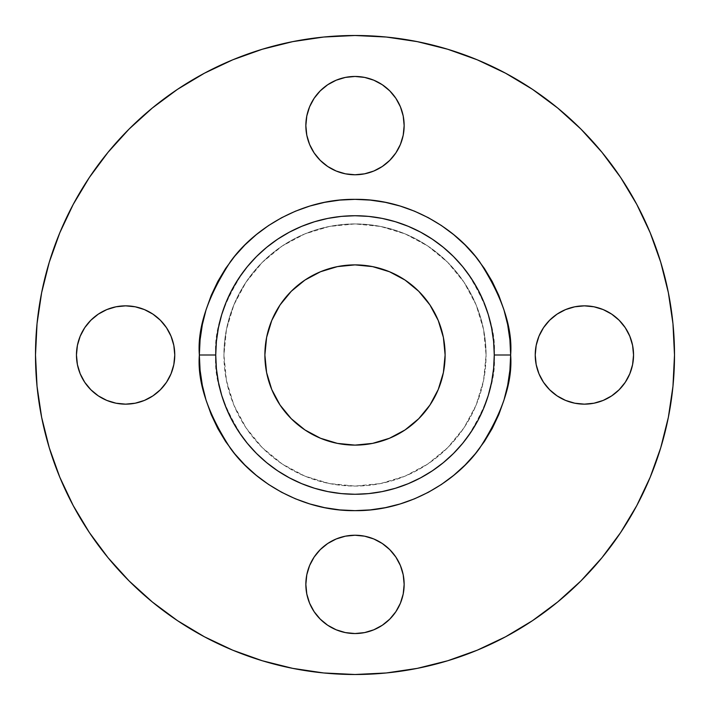 <?xml version="1.0" encoding="UTF-8"?>
<svg xmlns="http://www.w3.org/2000/svg" width="710" height="710" viewBox="0 0 710 710"><rect width="100%" height="100%" fill="white"/><g stroke="black" fill="none" stroke-linecap="round" stroke-linejoin="round"><path stroke-width="0.53" stroke-dasharray="3.55 2.66" d="M632.592 364.594L633.542 355A49.15 49.15 0 0 0 584.383 305.85A49.15 49.15 0 0 0 535.234 355L536.174 364.594M403.209 135.202L404.15 125.617A49.15 49.15 0 0 0 355 76.458A49.15 49.15 0 0 0 305.85 125.617L306.791 135.202M173.826 364.594L174.766 355A49.15 49.15 0 0 0 125.617 305.85A49.15 49.15 0 0 0 76.458 355L77.408 364.594M403.209 593.977L404.15 584.383A49.15 49.15 0 0 0 355 535.234A49.15 49.15 0 0 0 305.85 584.383L306.791 593.977M494.266 355C496.13 330.789 486.847 302.939 466.417 271.442C445.046 241.533 402.277 215.174 355 215.733C307.723 215.174 264.954 241.533 243.583 271.442C223.153 302.939 213.87 330.789 215.733 355A139.266 139.266 0 0 0 355 494.266A139.266 139.266 0 0 0 494.266 355A139.266 139.266 0 0 0 355 215.733A139.266 139.266 0 0 0 215.733 355C213.87 379.211 223.153 407.061 243.583 438.558C264.954 468.467 307.723 494.826 355 494.266C402.277 494.826 445.046 468.467 466.417 438.558C486.847 407.061 496.13 379.211 494.266 355M73.228 505.609L59.818 477.271L49.256 447.744L41.642 417.329L37.035 386.32L35.5 355A319.5 319.5 0 0 0 355 674.5A319.5 319.5 0 0 0 674.5 355L672.965 386.32L668.359 417.329L660.744 447.744M445.117 355A90.117 90.117 0 0 0 355 264.883A90.117 90.117 0 0 0 264.883 355L266.614 372.581L271.744 389.488L280.068 405.064L291.277 418.722L304.936 429.932L320.512 438.256L337.419 443.386L355 445.117L372.581 443.386L389.488 438.256L405.064 429.932L418.722 418.722L429.932 405.064L438.256 389.488L443.386 372.581L445.117 355L443.386 337.419L438.256 320.512L429.932 304.936L418.722 291.277L405.064 280.068L389.488 271.744L372.581 266.614L355 264.883L337.419 266.614L320.512 271.744L304.936 280.068L291.277 291.277L280.068 304.936L271.744 320.512L266.614 337.419L264.883 355A90.117 90.117 0 0 0 355 445.117A90.117 90.117 0 0 0 445.117 355M223.925 355A131.075 131.075 0 0 0 355 486.075A131.075 131.075 0 0 0 486.075 355A131.075 131.075 0 0 1 355 486.075A131.075 131.075 0 0 1 223.925 355A131.075 131.075 0 0 1 355 223.925A131.075 131.075 0 0 1 486.075 355A131.075 131.075 0 0 0 355 223.925A131.075 131.075 0 0 0 223.925 355L224.555 342.149L226.446 329.431L229.57 316.953L233.901 304.839L239.403 293.212L246.015 282.181L253.674 271.841L262.318 262.318L271.841 253.674L282.181 246.015L293.212 239.403L304.839 233.901L316.953 229.57L329.431 226.446L342.149 224.555L355 223.925L367.851 224.555L380.569 226.446L393.047 229.57L405.161 233.901L416.788 239.403L427.819 246.015L438.159 253.674L447.682 262.318L456.326 271.841L463.985 282.181L470.597 293.212L476.099 304.839L480.43 316.953L483.554 329.431L485.445 342.149L486.075 355L485.445 367.851L483.554 380.569L480.43 393.047L476.099 405.161L470.597 416.788L463.985 427.819L456.326 438.159L447.682 447.682L438.159 456.326L427.819 463.985L416.788 470.597L405.161 476.099L393.047 480.43L380.569 483.554L367.851 485.445L355 486.075L342.149 485.445L329.431 483.554L316.953 480.43L304.839 476.099L293.212 470.597L282.181 463.985L271.841 456.326L262.318 447.682L253.674 438.159L246.015 427.819L239.403 416.788L233.901 405.161L229.57 393.047L226.446 380.569L224.555 367.851L223.925 355L226.446 380.569L233.901 405.161L246.015 427.819L262.318 447.682L282.181 463.985L304.839 476.099L329.431 483.554L355 486.075L380.569 483.554L405.161 476.099L427.819 463.985L447.682 447.682L463.985 427.819L476.099 405.161L483.554 380.569L486.075 355L483.554 329.431L476.099 304.839L463.985 282.181L447.682 262.318L427.819 246.015L405.161 233.901L380.569 226.446L355 223.925L329.431 226.446L304.839 233.901L282.181 246.015L262.318 262.318L246.015 282.181L233.901 304.839L226.446 329.431L223.925 355M650.183 477.271L636.772 505.609L620.655 532.509L601.973 557.687L580.922 580.922L557.687 601.973L532.509 620.655M505.609 636.772L477.271 650.183L447.744 660.744L417.329 668.359L386.32 672.965L355 674.5L323.68 672.965L292.671 668.359L262.256 660.744M232.729 650.183L204.391 636.772L177.491 620.655L152.313 601.973L129.078 580.922L108.026 557.687L89.345 532.509M636.772 204.391L650.183 232.729L660.744 262.256L668.359 292.671L672.965 323.68L674.5 355A319.5 319.5 0 0 0 355 35.5A319.5 319.5 0 0 0 35.5 355L37.035 323.68L41.642 292.671L49.256 262.256M59.818 232.729L73.228 204.391L89.345 177.491L108.026 152.313L129.078 129.078L152.313 108.026L177.491 89.345M204.391 73.228L232.729 59.818L262.256 49.256L292.671 41.642L323.68 37.035L355 35.5L386.32 37.035L417.329 41.642L447.744 49.256M477.271 59.818L505.609 73.228L532.509 89.345L557.687 108.026L580.922 129.078L601.973 152.313L620.655 177.491M538.97 373.806L543.514 382.308L549.629 389.755L557.075 395.869L565.577 400.413M574.798 403.209L584.383 404.15L593.977 403.209M603.198 400.413L611.692 395.869L619.138 389.755L625.253 382.308L629.797 373.806M536.174 345.406L535.234 355A49.15 49.15 0 0 0 584.383 404.15A49.15 49.15 0 0 0 633.542 355L632.592 345.406M629.797 336.194L625.253 327.692L619.138 320.245L611.692 314.131L603.198 309.587M593.977 306.791L584.383 305.85L574.798 306.791M565.577 309.587L557.075 314.131L549.629 320.245L543.514 327.692L538.97 336.194M309.587 144.423L314.131 152.925L320.245 160.371L327.692 166.486L336.194 171.03M345.406 173.826L355 174.766L364.594 173.826M373.806 171.03L382.308 166.486L389.755 160.371L395.869 152.925L400.413 144.423M306.791 116.023L305.85 125.617A49.15 49.15 0 0 0 355 174.766A49.15 49.15 0 0 0 404.15 125.617L403.209 116.023M400.413 106.802L395.869 98.308L389.755 90.862L382.308 84.747L373.806 80.203M364.594 77.408L355 76.458L345.406 77.408M336.194 80.203L327.692 84.747L320.245 90.862L314.131 98.308L309.587 106.802M80.203 373.806L84.747 382.308L90.862 389.755L98.308 395.869L106.802 400.413M116.023 403.209L125.617 404.15L135.202 403.209M144.423 400.413L152.925 395.869L160.371 389.755L166.486 382.308L171.03 373.806M77.408 345.406L76.458 355A49.15 49.15 0 0 0 125.617 404.15A49.15 49.15 0 0 0 174.766 355L173.826 345.406M171.03 336.194L166.486 327.692L160.371 320.245L152.925 314.131L144.423 309.587M135.202 306.791L125.617 305.85L116.023 306.791M106.802 309.587L98.308 314.131L90.862 320.245L84.747 327.692L80.203 336.194M309.587 603.198L314.131 611.692L320.245 619.138L327.692 625.253L336.194 629.797M345.406 632.592L355 633.542L364.594 632.592M373.806 629.797L382.308 625.253L389.755 619.138L395.869 611.692L400.413 603.198M306.791 574.798L305.85 584.383A49.15 49.15 0 0 0 355 633.542A49.15 49.15 0 0 0 404.15 584.383L403.209 574.798M400.413 565.577L395.869 557.075L389.755 549.629L382.308 543.514L373.806 538.97M364.594 536.174L355 535.234L345.406 536.174M336.194 538.97L327.692 543.514L320.245 549.629L314.131 557.075L309.587 565.577"/><path stroke-width="1.06" d="M535.234 355A49.15 49.15 0 0 1 584.383 305.85A49.15 49.15 0 0 1 633.542 355L632.592 345.406L629.797 336.194L625.253 327.692L619.138 320.245L611.692 314.131L603.198 309.587L593.977 306.791L584.383 305.85L574.798 306.791L565.577 309.587L557.075 314.131L549.629 320.245L543.514 327.692L538.97 336.194L536.174 345.406L535.234 355L536.174 364.594L538.97 373.806L543.514 382.308L549.629 389.755L557.075 395.869L565.577 400.413L574.798 403.209L584.383 404.15L593.977 403.209L603.198 400.413L611.692 395.869L619.138 389.755L625.253 382.308L629.797 373.806L632.592 364.594L633.542 355A49.15 49.15 0 0 1 584.383 404.15A49.15 49.15 0 0 1 535.234 355M305.85 125.617A49.15 49.15 0 0 1 355 76.458A49.15 49.15 0 0 1 404.15 125.617L403.209 116.023L400.413 106.802L395.869 98.308L389.755 90.862L382.308 84.747L373.806 80.203L364.594 77.408L355 76.458L345.406 77.408L336.194 80.203L327.692 84.747L320.245 90.862L314.131 98.308L309.587 106.802L306.791 116.023L305.85 125.617L306.791 135.202L309.587 144.423L314.131 152.925L320.245 160.371L327.692 166.486L336.194 171.03L345.406 173.826L355 174.766L364.594 173.826L373.806 171.03L382.308 166.486L389.755 160.371L395.869 152.925L400.413 144.423L403.209 135.202L404.15 125.617A49.15 49.15 0 0 1 355 174.766A49.15 49.15 0 0 1 305.85 125.617M76.458 355A49.15 49.15 0 0 1 125.617 305.85A49.15 49.15 0 0 1 174.766 355L173.826 345.406L171.03 336.194L166.486 327.692L160.371 320.245L152.925 314.131L144.423 309.587L135.202 306.791L125.617 305.85L116.023 306.791L106.802 309.587L98.308 314.131L90.862 320.245L84.747 327.692L80.203 336.194L77.408 345.406L76.458 355L77.408 364.594L80.203 373.806L84.747 382.308L90.862 389.755L98.308 395.869L106.802 400.413L116.023 403.209L125.617 404.15L135.202 403.209L144.423 400.413L152.925 395.869L160.371 389.755L166.486 382.308L171.03 373.806L173.826 364.594L174.766 355A49.15 49.15 0 0 1 125.617 404.15A49.15 49.15 0 0 1 76.458 355M305.85 584.383A49.15 49.15 0 0 1 355 535.234A49.15 49.15 0 0 1 404.15 584.383L403.209 574.798L400.413 565.577L395.869 557.075L389.755 549.629L382.308 543.514L373.806 538.97L364.594 536.174L355 535.234L345.406 536.174L336.194 538.97L327.692 543.514L320.245 549.629L314.131 557.075L309.587 565.577L306.791 574.798L305.85 584.383L306.791 593.977L309.587 603.198L314.131 611.692L320.245 619.138L327.692 625.253L336.194 629.797L345.406 632.592L355 633.542L364.594 632.592L373.806 629.797L382.308 625.253L389.755 619.138L395.869 611.692L400.413 603.198L403.209 593.977L404.15 584.383A49.15 49.15 0 0 1 355 633.542A49.15 49.15 0 0 1 305.85 584.383M510.65 355L494.266 355A139.266 139.266 0 0 1 355 494.266A139.266 139.266 0 0 1 215.733 355L199.35 355C197.265 327.949 207.648 296.815 230.475 261.608C254.366 228.176 302.158 198.729 355 199.35C407.842 198.729 455.634 228.176 479.525 261.608C502.352 296.815 512.735 327.949 510.65 355L509.904 339.744L507.659 324.63L503.949 309.817L498.802 295.431L492.278 281.621L484.424 268.522L475.318 256.257L465.068 244.932L453.743 234.682L441.478 225.576L428.378 217.721L414.569 211.198L400.183 206.051L385.37 202.341L370.256 200.096L355 199.35L339.744 200.096L324.63 202.341L309.817 206.051L295.431 211.198L281.621 217.721L268.522 225.576L256.257 234.682L244.932 244.932L234.682 256.257L225.576 268.522L217.721 281.621L211.198 295.431L206.051 309.817L202.341 324.63L200.096 339.744L199.35 355L200.096 370.256L202.341 385.37L206.051 400.183L211.198 414.569L217.721 428.378L225.576 441.478L234.682 453.743L244.932 465.068L256.257 475.318L268.522 484.424L281.621 492.278L295.431 498.802L309.817 503.949L324.63 507.659L339.744 509.904L355 510.65L370.256 509.904L385.37 507.659L400.183 503.949L414.569 498.802L428.378 492.278L441.478 484.424L453.743 475.318L465.068 465.068L475.318 453.743L484.424 441.478L492.278 428.378L498.802 414.569L503.949 400.183L507.659 385.37L509.904 370.256L510.65 355C512.735 382.051 502.352 413.184 479.525 448.392C455.634 481.824 407.842 511.271 355 510.65C302.158 511.271 254.366 481.824 230.475 448.392C207.648 413.184 197.265 382.051 199.35 355L215.733 355A139.266 139.266 0 0 1 355 215.733A139.266 139.266 0 0 1 494.266 355L493.601 368.65L491.595 382.166L488.276 395.426L483.67 408.294L477.821 420.648L470.801 432.372L462.654 443.351L453.477 453.477L443.351 462.654L432.372 470.801L420.648 477.821L408.294 483.67L395.426 488.276L382.166 491.595L368.65 493.601L355 494.266L341.35 493.601L327.834 491.595L314.574 488.276L301.706 483.67L289.352 477.821L277.628 470.801L266.649 462.654L256.523 453.477L247.346 443.351L239.199 432.372L232.179 420.648L226.33 408.294L221.724 395.426L218.405 382.166L216.399 368.65L215.733 355L216.399 341.35L218.405 327.834L221.724 314.574L226.33 301.706L232.179 289.352L239.199 277.628L247.346 266.649L256.523 256.523L266.649 247.346L277.628 239.199L289.352 232.179L301.706 226.33L314.574 221.724L327.834 218.405L341.35 216.399L355 215.733L368.65 216.399L382.166 218.405L395.426 221.724L408.294 226.33L420.648 232.179L432.372 239.199L443.351 247.346L453.477 256.523L462.654 266.649L470.801 277.628L477.821 289.352L483.67 301.706L488.276 314.574L491.595 327.834L493.601 341.35L494.266 355L510.65 355M674.5 355A319.5 319.5 0 0 1 355 674.5A319.5 319.5 0 0 1 35.5 355A319.5 319.5 0 0 1 355 35.5A319.5 319.5 0 0 1 674.5 355L672.965 386.32L668.359 417.329L660.744 447.744L650.183 477.271L636.772 505.609L620.655 532.509L601.973 557.687L580.922 580.922L557.687 601.973L532.509 620.655L505.609 636.772L477.271 650.183L447.744 660.744L417.329 668.359L386.32 672.965L355 674.5L323.68 672.965L292.671 668.359L262.256 660.744L232.729 650.183L204.391 636.772L177.491 620.655L152.313 601.973L129.078 580.922L108.026 557.687L89.345 532.509L73.228 505.609L59.818 477.271L49.256 447.744L41.642 417.329L37.035 386.32L35.5 355L37.035 323.68L41.642 292.671L49.256 262.256L59.818 232.729L73.228 204.391L89.345 177.491L108.026 152.313L129.078 129.078L152.313 108.026L177.491 89.345L204.391 73.228L232.729 59.818L262.256 49.256L292.671 41.642L323.68 37.035L355 35.5L386.32 37.035L417.329 41.642L447.744 49.256L477.271 59.818L505.609 73.228L532.509 89.345L557.687 108.026L580.922 129.078L601.973 152.313L620.655 177.491L636.772 204.391L650.183 232.729L660.744 262.256L668.359 292.671L672.965 323.68L674.5 355M264.883 355A90.117 90.117 0 0 1 355 264.883A90.117 90.117 0 0 1 445.117 355A90.117 90.117 0 0 1 355 445.117A90.117 90.117 0 0 1 264.883 355L266.614 372.581L271.744 389.488L280.068 405.064L291.277 418.722L304.936 429.932L320.512 438.256L337.419 443.386L355 445.117L372.581 443.386L389.488 438.256L405.064 429.932L418.722 418.722L429.932 405.064L438.256 389.488L443.386 372.581L445.117 355L443.386 337.419L438.256 320.512L429.932 304.936L418.722 291.277L405.064 280.068L389.488 271.744L372.581 266.614L355 264.883L337.419 266.614L320.512 271.744L304.936 280.068L291.277 291.277L280.068 304.936L271.744 320.512L266.614 337.419L264.883 355M49.256 262.256L59.818 232.729M177.491 89.345L204.391 73.228M447.744 49.256L477.271 59.818M620.655 177.491L636.772 204.391M660.744 447.744L650.183 477.271M532.509 620.655L505.609 636.772M262.256 660.744L232.729 650.183M89.345 532.509L73.228 505.609M632.592 345.406L629.797 336.194M603.198 309.587L593.977 306.791M574.798 306.791L565.577 309.587M538.97 336.194L536.174 345.406M536.174 364.594L538.97 373.806M565.577 400.413L574.798 403.209M593.977 403.209L603.198 400.413M629.797 373.806L632.592 364.594M403.209 116.023L400.413 106.802M373.806 80.203L364.594 77.408M345.406 77.408L336.194 80.203M309.587 106.802L306.791 116.023M306.791 135.202L309.587 144.423M336.194 171.03L345.406 173.826M364.594 173.826L373.806 171.03M400.413 144.423L403.209 135.202M173.826 345.406L171.03 336.194M144.423 309.587L135.202 306.791M116.023 306.791L106.802 309.587M80.203 336.194L77.408 345.406M77.408 364.594L80.203 373.806M106.802 400.413L116.023 403.209M135.202 403.209L144.423 400.413M171.03 373.806L173.826 364.594M403.209 574.798L400.413 565.577M373.806 538.97L364.594 536.174M345.406 536.174L336.194 538.97M309.587 565.577L306.791 574.798M306.791 593.977L309.587 603.198M336.194 629.797L345.406 632.592M364.594 632.592L373.806 629.797M400.413 603.198L403.209 593.977"/></g></svg>
